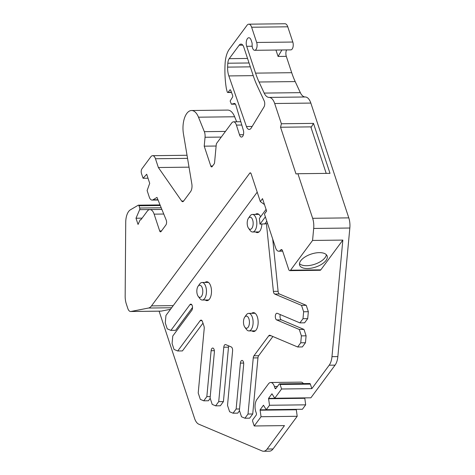 <?xml version="1.0" encoding="UTF-8"?>
<svg xmlns="http://www.w3.org/2000/svg" width="475" height="475" viewBox="0 0 475 475"><rect width="100%" height="100%" fill="white"/><g stroke="black" fill="none" stroke-linecap="round" stroke-linejoin="round"><path stroke-width="0.71" d="M214.356 350.687L211.12 350.722A3.372 1.657 -90.7 0 1 212.705 348.038A3.372 1.657 -90.7 0 1 214.373 352.1L210.092 398.008L212.206 404.391L215.626 405.84L218.72 401.654L223.796 347.231A3.372 1.657 89.3 0 1 225.382 344.547A3.372 1.657 89.3 0 1 225.732 344.613L231.266 346.952A3.372 1.657 89.3 0 1 232.328 348.407A3.372 1.657 89.3 0 1 232.584 350.948L227.513 405.371L229.621 411.754L233.041 413.197L236.14 409.017L239.525 408.975M299.897 322.881L302.997 318.695L307.699 318.642L304.6 322.822L299.897 322.881L277.275 313.316A3.372 1.657 -90.7 0 0 276.925 313.245A3.372 1.657 -90.7 0 0 275.494 315.026A3.372 1.657 -90.7 0 0 275.595 318.47A3.372 1.657 -90.7 0 0 276.658 319.924L299.286 329.484L303.988 329.43L306.096 335.813L301.393 335.867L300.746 342.808L305.449 342.748L302.355 346.934L297.653 346.988L300.746 342.808M280.303 314.598A3.372 1.657 -90.7 0 0 280.298 318.41A3.372 1.657 -90.7 0 0 281.36 319.865L303.988 329.43M205.248 299.992A9.447 4.637 -90.7 0 0 206.975 300.651A9.447 4.637 -90.7 0 0 210.989 295.67A9.447 4.637 -90.7 0 0 210.698 286.027A9.447 4.637 -90.7 0 0 206.75 281.758A9.447 4.637 -90.7 0 0 205.04 282.453M260.597 216.784A9.447 4.637 -90.7 0 0 257.118 213.714A9.447 4.637 -90.7 0 0 255.408 214.409M251.898 330.873A9.447 4.637 -90.7 0 0 253.626 331.532A9.447 4.637 -90.7 0 0 257.64 326.551A9.447 4.637 -90.7 0 0 257.343 316.908A9.447 4.637 -90.7 0 0 253.401 312.639A9.447 4.637 -90.7 0 0 251.685 313.334M243.996 325.494A6.074 2.981 -90.7 0 0 244.839 327.204A6.074 2.981 -90.7 0 0 248.591 326.491A6.074 2.981 -90.7 0 0 248.924 318.838A6.074 2.981 -90.7 0 0 244.72 317.169A6.074 2.981 -90.7 0 0 243.996 325.494M244.72 317.169L246.299 314.925A8.77 4.305 89.3 0 1 248.704 313.369A8.77 4.305 89.3 0 1 252.368 317.33A8.77 4.305 89.3 0 1 252.641 326.289A8.77 4.305 89.3 0 1 248.912 330.909A8.77 4.305 89.3 0 1 246.472 329.412L244.839 327.204M247.713 226.575A6.074 2.981 -90.7 0 0 248.556 228.285A6.074 2.981 -90.7 0 0 252.314 227.567A6.074 2.981 -90.7 0 0 252.641 219.919A6.074 2.981 -90.7 0 0 248.437 218.251A6.074 2.981 -90.7 0 0 247.713 226.575M248.437 218.251L250.016 216A8.77 4.305 89.3 0 1 252.427 214.445A8.77 4.305 89.3 0 1 256.09 218.411A8.77 4.305 89.3 0 1 256.363 227.365A8.77 4.305 89.3 0 1 252.635 231.99A8.77 4.305 89.3 0 1 250.188 230.494L248.556 228.285M197.345 294.613A6.074 2.981 -90.7 0 0 198.188 296.323A6.074 2.981 -90.7 0 0 201.946 295.61A6.074 2.981 -90.7 0 0 202.273 287.957A6.074 2.981 -90.7 0 0 198.069 286.288A6.074 2.981 -90.7 0 0 197.345 294.613M198.069 286.288L199.648 284.044A8.77 4.305 89.3 0 1 202.059 282.488A8.77 4.305 89.3 0 1 205.723 286.455A8.77 4.305 89.3 0 1 205.996 295.408A8.77 4.305 89.3 0 1 202.267 300.028A8.77 4.305 89.3 0 1 199.821 298.532L198.188 296.323M264.047 106.851A4.186 2.054 -90.7 0 0 264.385 101.371A4.186 2.054 -90.7 0 0 264.165 100.825L257.141 85.678A72.871 35.773 89.3 0 1 253.371 76.089L243.8 47.144A6.745 3.313 -90.7 0 0 240.979 44.092A6.745 3.313 -90.7 0 0 239.192 45.196L229.223 58.663A6.745 3.313 -90.7 0 0 227.816 63.223A51.353 25.211 -90.7 0 0 227.614 67.118A13.496 6.626 -90.7 0 0 228.837 75.929L246.442 126.528A6.745 3.313 -90.7 0 0 249.215 129.443A6.745 3.313 -90.7 0 0 251.328 127.828L264.047 106.851M311.06 127.585L313.488 123.381L281.378 123.761L274.681 103.508A13.496 6.626 -90.7 0 0 269.087 97.411A13.496 6.626 89.3 0 1 264.189 93.082L259.053 82.009A67.474 33.125 89.3 0 1 255.562 73.132L246.691 46.307A5.528 2.713 89.3 0 1 246.519 40.66A5.528 2.713 89.3 0 1 248.864 37.745A5.528 2.713 89.3 0 1 251.174 40.244L251.863 42.317A3.372 1.657 89.3 0 1 252.142 44.597A5.059 2.482 -90.7 0 0 252.558 48.011A5.059 2.482 -90.7 0 0 254.671 50.303A5.059 2.482 -90.7 0 0 256.821 47.631A5.059 2.482 -90.7 0 0 256.666 42.465L251.625 27.229A6.745 3.313 -90.7 0 0 248.805 24.177A6.745 3.313 -90.7 0 0 247.024 25.282L229.401 49.085A20.241 9.939 -90.7 0 0 225.144 62.985A56.751 27.859 -90.7 0 0 226.367 88.635L227.175 91.764A1.348 0.665 -90.7 0 0 227.774 92.5A1.348 0.665 -90.7 0 0 228.131 92.281L229.817 90.001A1.348 0.665 89.3 0 1 230.173 89.781A1.348 0.665 89.3 0 1 230.713 90.321L232.602 95.332A1.348 0.665 89.3 0 1 232.625 95.404A1.348 0.665 89.3 0 1 232.495 97.203L230.149 101.021L231.408 104.203L234.205 103.479A3.372 1.657 89.3 0 1 234.401 103.449A3.372 1.657 89.3 0 1 235.814 104.975A3.372 1.657 89.3 0 1 235.867 105.147L243.384 130.358A4.56 2.238 89.3 0 1 241.478 137.067A4.56 2.238 89.3 0 1 239.495 134.752L236.413 125.097A6.745 3.313 -90.7 0 0 236.342 124.872A6.745 3.313 -90.7 0 0 233.522 121.826A6.745 3.313 -90.7 0 0 231.741 122.93L216.677 143.272A2.025 0.992 -90.7 0 0 216.262 144.554L214.575 162.61A2.025 0.992 89.3 0 1 214.16 163.887L212.159 166.588A2.025 0.992 89.3 0 1 211.624 166.921A2.025 0.992 89.3 0 1 210.781 166.007L204.22 146.169L205.046 137.269A6.745 3.313 -90.7 0 0 204.529 132.192A6.745 3.313 -90.7 0 0 204.339 131.664L198.497 117.194A17.884 8.776 -90.7 0 0 191.544 110.515A17.884 8.776 -90.7 0 0 183.451 133.885L191.835 183.944A6.745 3.313 89.3 0 1 190.57 191.657L183.558 201.139A3.372 1.657 89.3 0 1 182.661 201.685A3.372 1.657 89.3 0 1 181.682 201.056L158.365 167.521L155.462 158.745A6.775 3.325 -90.7 0 0 152.629 155.681A6.775 3.325 -90.7 0 0 150.836 156.786L141.924 168.833A3.39 1.662 -90.7 0 0 141.485 173.523L143.058 178.279L146.704 174.26L149.702 183.332L147.119 190.552L149.257 197.018A6.775 3.325 -90.7 0 0 152.089 200.082A6.775 3.325 -90.7 0 0 153.003 199.809L156.987 197.404L166.197 220.044A3.408 1.674 89.3 0 1 166.297 220.323A3.408 1.674 89.3 0 1 165.858 225.043L161.061 231.521A2.025 0.992 89.3 0 1 160.526 231.853A2.025 0.992 89.3 0 1 159.683 230.939L154.126 214.148A10.123 4.97 -90.7 0 0 149.904 209.576A10.123 4.97 -90.7 0 0 147.22 211.232L140.808 219.895A1.348 0.665 -90.7 0 0 140.481 219.723A1.348 0.665 -90.7 0 0 139.994 220.174L138.047 224.443L135.993 218.233L139.674 209.659A1.348 0.665 -90.7 0 0 139.721 208.02L138.979 205.776A1.348 0.665 -90.7 0 0 138.415 205.164A1.348 0.665 -90.7 0 0 138.237 205.218L130.405 209.813A13.496 6.626 -90.7 0 0 125.727 222.33L125.163 296.079A13.496 6.626 -90.7 0 0 126.308 303.911L127.811 308.459A6.745 3.313 -90.7 0 0 130.631 311.505A6.745 3.313 -90.7 0 0 130.928 311.475L161.197 311.113A6.745 3.313 89.3 0 1 160.9 311.149L130.631 311.505M254.671 50.303L290.825 49.869A5.059 2.482 -90.7 0 0 292.974 47.203A5.059 2.482 -90.7 0 0 292.814 42.038L287.773 26.802A6.745 3.313 -90.7 0 0 284.958 23.75L248.805 24.177M326.372 254.725A14.505 6.864 -18.3 0 1 306.808 265.709L306.339 265.715A14.505 6.864 -18.3 0 1 299.476 263.619M307.509 268.535A14.505 6.864 161.7 0 0 321.777 264.189A14.505 6.864 161.7 0 0 327.162 256.031A14.505 6.864 161.7 0 0 319.277 252.635A14.505 6.864 161.7 0 0 305.009 256.975A14.505 6.864 161.7 0 0 299.618 265.139A14.505 6.864 161.7 0 0 307.509 268.535M255.615 231.954A9.447 4.637 -90.7 0 0 257.343 232.607A9.447 4.637 -90.7 0 0 261.856 224.111M257.207 192.167L165.965 315.43L165.27 322.899L167.23 328.825L170.911 330.38L175.613 330.327L192.523 307.479M210.211 398.371L208.442 400.758L203.739 400.817L200.325 399.368L198.212 392.985L204.208 328.641A3.372 1.657 89.3 0 0 203.953 326.105L202.475 321.634A3.372 1.657 89.3 0 0 201.062 320.108A3.372 1.657 89.3 0 0 200.171 320.661L177.721 350.983L174.04 349.428L172.081 343.496L172.775 336.027L191.805 310.323A3.372 1.657 -90.7 0 0 192.446 306.529A3.372 1.657 -90.7 0 0 190.831 304.131A3.372 1.657 -90.7 0 0 189.935 304.683L170.911 330.38M203.739 400.817L206.839 396.631L210.229 396.589M211.12 350.722L206.839 396.631M297.653 346.988L269.996 335.303A3.372 1.657 89.3 0 0 269.652 335.231A3.372 1.657 89.3 0 0 268.755 335.783L253.947 355.793A3.372 1.657 89.3 0 0 253.252 357.924L248.021 414.034L244.922 418.22L241.502 416.777L239.394 410.388L243.675 364.479A3.372 1.657 -90.7 0 0 242.007 360.418A3.372 1.657 -90.7 0 0 240.415 363.108L236.14 409.017M301.393 335.867L299.286 329.484M267.478 223.22L266.428 223.755L273.398 291.371A3.372 1.657 89.3 0 0 274.71 294.037L301.53 305.372L303.644 311.76L302.997 318.695M266.428 223.755L259.991 224.135L259.397 218.399L266.071 209.386M264.486 204.583L260.324 201.59L262.515 198.633L266.623 211.048L264.433 214.011L275.631 247.873A7.422 3.646 -90.7 0 0 278.73 251.222A7.422 3.646 -90.7 0 0 280.695 250.01A2.702 1.324 89.3 0 1 281.408 249.571A2.702 1.324 89.3 0 1 282.536 250.788L288.699 269.426A2.702 1.324 -90.7 0 0 289.827 270.643A2.702 1.324 -90.7 0 0 290.54 270.204L312.568 240.445L313.684 228.451A13.496 6.626 -90.7 0 0 312.651 218.304L297.908 173.725L295.996 173.945L280.553 127.241L310.822 126.878L326.206 173.393M236.675 121.784L234.644 116.761A17.884 8.776 -90.7 0 0 227.691 110.081L191.544 110.515M274.728 398.24L281.574 388.995L280.084 384.477A1.348 0.665 -90.7 0 0 279.52 383.871A1.348 0.665 -90.7 0 0 279.163 384.091L275.874 388.526A1.348 0.665 -90.7 0 1 275.518 388.752A1.348 0.665 -90.7 0 1 274.954 388.14L274.396 386.46A8.77 4.305 -90.7 0 0 270.732 382.494A8.77 4.305 -90.7 0 0 268.411 383.931L256.916 399.457A8.77 4.305 -90.7 0 0 255.787 411.599L256.34 413.28A1.348 0.665 -90.7 0 1 256.168 415.15L252.884 419.591A1.348 0.665 -90.7 0 0 252.706 421.456L254.202 425.974L261.048 416.723L260.057 409.848L263.477 405.228L266.243 409.699L269.527 405.264L268.541 398.388L271.961 393.769L274.728 398.24L310.882 397.812L335.071 365.133A13.496 6.626 -90.7 0 0 337.85 356.6L349.838 228.024A13.496 6.626 -90.7 0 0 348.798 217.877L310.834 103.075A13.496 6.626 -90.7 0 0 305.235 96.977A13.496 6.626 89.3 0 1 300.337 92.655L295.201 81.581A67.474 33.125 89.3 0 1 291.709 72.699L286.306 56.353A5.059 2.482 89.3 0 1 286.609 49.922M266.243 409.699L302.397 409.272L305.68 404.837L304.748 397.884M254.202 425.974L284.472 425.612L267.128 449.041A13.496 6.626 89.3 0 1 263.554 451.25L269.432 451.179A13.496 6.626 -90.7 0 0 273.006 448.976L297.196 416.296L296.263 409.343M264.433 214.011L266.588 210.942M289.827 270.643L320.097 270.281A2.702 1.324 -90.7 0 0 320.815 269.842L342.837 240.089L331.972 356.666A13.496 6.626 89.3 0 1 329.193 365.204L311.849 388.633L281.574 388.995M312.568 240.445L342.837 240.089M171.641 307.758L148.515 308.037A13.496 6.626 -90.7 0 0 151.495 305.888L249.737 173.173A2.025 0.992 89.3 0 1 250.272 172.841A2.025 0.992 89.3 0 1 251.121 173.755L260.324 201.59M281.907 49.976A5.059 2.482 -90.7 0 0 281.871 50.041L278.077 56.448L275.957 50.047M303.418 383.586A8.77 4.305 -90.7 0 0 301.007 382.132L270.732 382.494M280.084 384.477L310.353 384.121A1.348 0.665 -90.7 0 0 309.789 383.509L279.52 383.871M310.353 384.121L311.849 388.633M148.515 308.037L130.928 311.475M161.197 311.113L170.501 309.296M263.554 451.25A13.496 6.626 89.3 0 1 262.164 450.965L198.799 424.187A13.496 6.626 89.3 0 1 194.554 418.374L159.101 311.167M281.378 123.761L280.553 127.241M158.365 167.521L189.026 167.158M204.22 146.169L216.125 146.027M236.413 125.097L241.793 125.038M239.495 134.752L243.408 134.704M231.408 104.203L235.434 104.156M313.488 123.381L330.012 173.345L297.908 173.725M135.993 218.233L142.09 218.162M143.058 178.279L148.01 178.22M268.654 398.727L304.808 398.299M268.541 398.388L304.695 397.955M269.527 405.264L305.68 404.837M260.175 410.198L296.323 409.771M260.057 409.848L296.21 409.42M261.048 416.723L297.196 416.296M259.991 224.135L265.377 216.861M239.513 410.75L237.743 413.143L233.041 413.197M301.53 305.372L306.233 305.318L279.413 293.983A3.372 1.657 89.3 0 1 278.101 291.317L272.709 239.038M303.644 311.76L308.346 311.701L306.233 305.318M308.346 311.701L307.699 318.642M248.021 414.034L252.724 413.98L257.955 357.871A3.372 1.657 89.3 0 1 258.649 355.733L272.876 336.52M244.922 418.22L249.624 418.166L252.724 413.98M218.72 401.654L223.422 401.595L228.499 347.172A3.372 1.657 89.3 0 1 228.76 345.895M215.626 405.84L220.329 405.781L223.422 401.595M177.721 350.983L182.424 350.924L202.979 323.16M306.096 335.813L305.449 342.748M281.36 319.865L276.658 319.924M256.666 42.465L292.814 42.038M204.339 131.664L225.453 131.415M290.54 270.204L320.815 269.842M280.695 250.01L282.132 249.993M249.737 173.173L250.818 173.161M274.396 386.46L277.436 386.418M274.954 388.14L276.171 388.128M151.495 305.888L173.215 305.633M246.691 46.307L252.183 46.241M278.077 56.448L286.306 56.353M155.462 158.745L187.554 158.359M181.682 201.056L183.629 201.032M198.497 117.194L234.644 116.761M205.046 137.269L221.267 137.079M210.781 166.007L212.61 165.983M234.205 103.479L234.602 103.473M229.817 90.001L230.535 89.995M228.131 92.281L231.438 92.239M251.625 27.229L287.773 26.802M255.562 73.132L291.709 72.699M259.053 82.009L295.201 81.581M264.189 93.082L300.337 92.655M269.087 97.411L305.235 96.977M274.681 103.508L310.834 103.075M312.651 218.304L348.798 217.877M138.979 205.776L160.289 205.521M139.721 208.02L161.203 207.765M139.674 209.659L161.862 209.398M154.126 214.148L163.75 214.035M159.683 230.939L161.512 230.915M153.003 199.809L157.943 199.749M313.684 228.451L349.838 228.024M331.972 356.666L337.85 356.6M329.193 365.204L335.071 365.133M267.128 449.041L273.006 448.976M227.816 63.223L249.031 62.973M227.614 67.118L250.313 66.85M229.223 58.663L247.534 58.449M239.192 45.196L242.79 45.155M246.442 126.528L252.16 126.457M228.837 75.929L253.223 75.638M264.694 224.075L266.813 221.213M243.657 363.066L240.415 363.108M191.734 304.659L189.935 304.683M274.71 294.037L279.413 293.983M278.101 291.317L273.398 291.371M268.755 335.783L271.071 335.754M253.947 355.793L258.649 355.733M253.252 357.924L257.955 357.871M223.796 347.231L228.499 347.172M200.171 320.661L201.97 320.637M248.912 330.909L255.336 330.838M252.635 231.99L259.059 231.913M202.267 300.028L208.691 299.957M233.522 121.826L240.813 121.737M278.73 251.222L282.667 251.18M152.629 155.681L187.031 155.272M227.774 92.5L231.515 92.459M138.415 205.164L160.039 204.909M140.481 219.723L140.938 219.717M149.904 209.576L161.88 209.433M152.089 200.082L158.05 200.011M202.059 282.488L208.483 282.411M252.427 214.445L258.851 214.373M248.704 313.369L255.128 313.292"/></g></svg>

